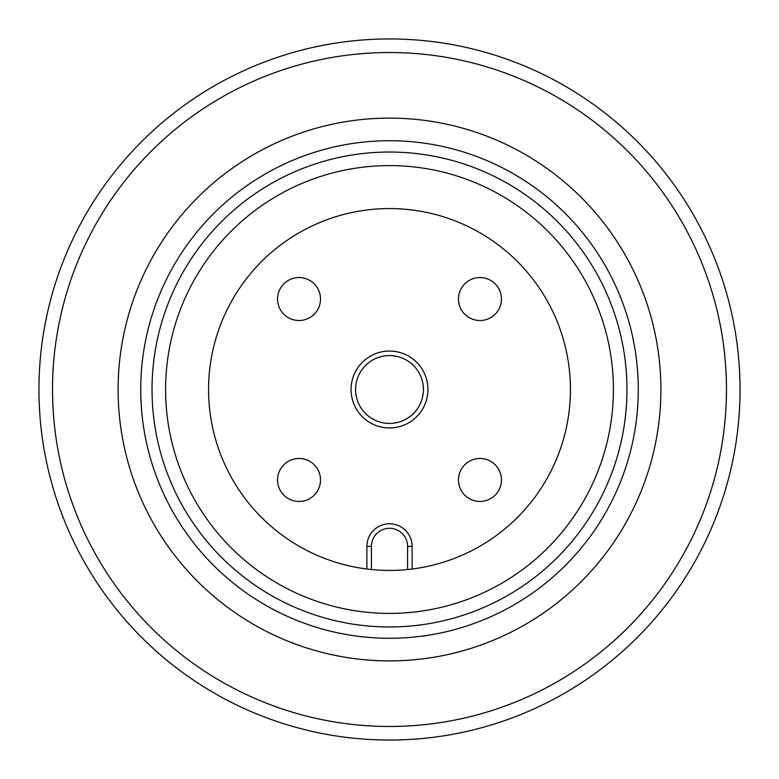 <?xml version="1.0" encoding="UTF-8"?>
<svg xmlns="http://www.w3.org/2000/svg" width="779" height="779" viewBox="0 0 779 779"><rect width="100%" height="100%" fill="white"/><g stroke="black" fill="none" stroke-linecap="round" stroke-linejoin="round"><path stroke-width="1.17" d="M638.274 389.5A248.774 248.774 0 0 1 389.5 638.274A248.774 248.774 0 0 1 140.726 389.5A248.774 248.774 0 0 1 389.5 140.726A248.774 248.774 0 0 1 638.274 389.5M660.894 389.5A271.394 271.394 0 0 0 389.5 118.106A271.394 271.394 0 0 0 118.106 389.5A271.394 271.394 0 0 0 389.5 660.894A271.394 271.394 0 0 0 660.894 389.5M38.95 389.5A350.55 350.55 0 0 0 389.5 740.05A350.55 350.55 0 0 0 740.05 389.5A350.55 350.55 0 0 0 389.5 38.95A350.55 350.55 0 0 0 38.95 389.5A350.55 350.55 0 0 1 389.5 38.95A350.55 350.55 0 0 1 740.05 389.5M369.265 569.293L367.23 569.05M412.12 569.011A180.932 180.932 0 0 1 208.568 389.5A180.932 180.932 0 0 1 389.5 208.568A180.932 180.932 0 0 1 570.432 389.5A180.932 180.932 0 0 1 412.12 569.011L412.12 546.391A22.62 22.62 0 0 0 373.511 530.402A22.62 22.62 0 0 0 366.88 546.391L371.408 546.391L371.408 569.527L369.674 569.342M411.77 569.05L409.735 569.293M409.326 569.342L407.592 569.527L407.592 546.391L412.12 546.391A22.62 22.62 0 0 0 373.511 530.402M277.548 479.961A21.481 21.481 0 0 0 299.039 501.452A21.481 21.481 0 0 0 320.52 479.961A21.481 21.481 0 0 0 299.039 458.48A21.481 21.481 0 0 0 277.548 479.961A21.481 21.481 0 0 0 299.039 501.452A21.481 21.481 0 0 0 320.52 479.961M277.548 299.039A21.481 21.481 0 0 0 299.039 320.52A21.481 21.481 0 0 0 320.52 299.039A21.481 21.481 0 0 0 299.039 277.548A21.481 21.481 0 0 0 277.548 299.039A21.481 21.481 0 0 0 299.039 320.52A21.481 21.481 0 0 0 320.52 299.039M458.48 299.039A21.481 21.481 0 0 0 479.961 320.52A21.481 21.481 0 0 0 501.452 299.039A21.481 21.481 0 0 0 479.961 277.548A21.481 21.481 0 0 0 458.48 299.039A21.481 21.481 0 0 0 479.961 320.52A21.481 21.481 0 0 0 501.452 299.039M458.48 479.961A21.481 21.481 0 0 0 479.961 501.452A21.481 21.481 0 0 0 501.452 479.961A21.481 21.481 0 0 0 479.961 458.48A21.481 21.481 0 0 0 458.48 479.961A21.481 21.481 0 0 0 479.961 501.452A21.481 21.481 0 0 0 501.452 479.961M613.404 389.5A223.904 223.904 0 0 1 389.5 613.404A223.904 223.904 0 0 1 165.596 389.5A223.904 223.904 0 0 1 389.5 165.596A223.904 223.904 0 0 1 613.404 389.5M626.968 389.5A237.468 237.468 0 0 0 389.5 152.032A237.468 237.468 0 0 0 152.032 389.5A237.468 237.468 0 0 0 389.5 626.968A237.468 237.468 0 0 0 626.968 389.5M423.425 389.5A33.925 33.925 0 0 1 389.5 423.425A33.925 33.925 0 0 1 355.575 389.5A33.925 33.925 0 0 1 389.5 355.575A33.925 33.925 0 0 1 423.425 389.5A33.925 33.925 0 0 1 389.5 423.425A33.925 33.925 0 0 1 355.575 389.5M366.88 546.391L366.88 569.011M726.476 389.5A336.976 336.976 0 0 1 389.5 726.476A336.976 336.976 0 0 1 52.524 389.5A336.976 336.976 0 0 1 389.5 52.524A336.976 336.976 0 0 1 726.476 389.5M427.944 389.5A38.444 38.444 0 0 0 389.5 351.056A38.444 38.444 0 0 0 351.056 389.5A38.444 38.444 0 0 0 389.5 427.944A38.444 38.444 0 0 0 427.944 389.5M371.408 546.391A18.092 18.092 0 0 1 389.5 528.298A18.092 18.092 0 0 1 407.592 546.391"/></g></svg>
